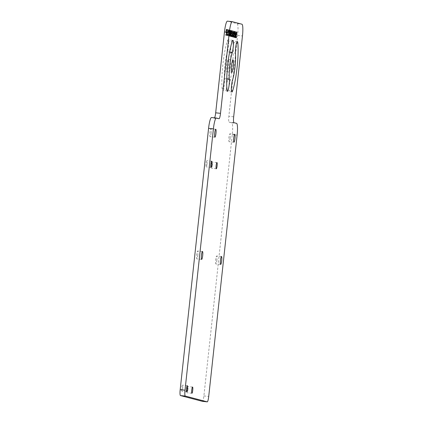 <?xml version="1.0" encoding="UTF-8"?>
<svg xmlns="http://www.w3.org/2000/svg" width="423" height="423" viewBox="0 0 423 423"><rect width="100%" height="100%" fill="white"/><g stroke="black" fill="none" stroke-linecap="round" stroke-linejoin="round"><path stroke-width="0.32" stroke-dasharray="2.12 1.59" d="M232.275 21.663L227.447 21.161L237.102 23.704A11.352 1.798 -84 0 1 237.631 35.447L228.848 116.288A5.673 0.899 96 0 0 229.118 122.162L231.751 122.855A11.352 1.798 -84 0 1 232.28 134.599L203.891 395.933A5.673 0.899 -84 0 1 202.443 401.342M216.386 118.038L211.558 117.536L214.191 118.229A5.673 0.899 96 0 0 214.212 118.234A5.673 0.899 96 0 0 214.593 117.848M227.722 79.519A17.026 2.691 96 0 0 230.635 52.669A6.62 1.047 -84 0 1 231.074 45.319A6.62 1.047 -84 0 1 232.518 41.031A6.62 1.047 -84 0 1 233.02 42.559A30.266 4.785 -84 0 1 227.833 90.289A6.62 1.047 -84 0 1 227.088 91.49A6.62 1.047 -84 0 1 226.575 86.842A6.62 1.047 -84 0 1 227.722 79.519L232.55 80.026M227.431 51.828A17.026 2.691 96 0 0 224.513 78.673A6.62 1.047 -84 0 1 224.074 86.028A6.62 1.047 -84 0 1 222.635 90.316A6.62 1.047 -84 0 1 222.133 88.788A30.266 4.785 -84 0 1 227.32 41.057A6.62 1.047 -84 0 1 228.066 39.857A6.62 1.047 -84 0 1 228.579 44.505A6.62 1.047 -84 0 1 227.431 51.828L229.599 52.05M228.531 65.925A6.176 0.978 96 0 0 228.219 59.532A6.176 0.978 96 0 0 226.622 65.422A6.176 0.978 96 0 0 226.934 71.815A6.176 0.978 96 0 0 228.531 65.925M230.149 137.903A3.971 0.629 -84 0 1 229.118 141.694A3.971 0.629 -84 0 1 228.917 137.581A3.971 0.629 -84 0 1 229.948 133.79A3.971 0.629 -84 0 1 230.149 137.903M216.872 260.113A3.971 0.629 -84 0 1 215.841 263.899A3.971 0.629 -84 0 1 215.645 259.785A3.971 0.629 -84 0 1 216.671 256A3.971 0.629 -84 0 1 216.872 260.113M211.125 132.891A3.971 0.629 -84 0 1 210.099 136.682A3.971 0.629 -84 0 1 209.898 132.568A3.971 0.629 -84 0 1 210.924 128.777A3.971 0.629 -84 0 1 211.125 132.891M197.848 255.095A3.971 0.629 -84 0 1 196.822 258.887A3.971 0.629 -84 0 1 196.621 254.773A3.971 0.629 -84 0 1 197.647 250.987A3.971 0.629 -84 0 1 197.848 255.095M236.108 33.243L236.399 31.884L236.631 32.857L235.764 35.897L235.812 37.081L236.335 36.309L235.886 37.885L235.659 35.738L236.378 34.099L236.224 32.751L236.108 33.243L236.573 33.29L236.753 32.032L237.07 32.375L237.002 33.925L236.182 36.716L236.431 37.171L236.684 36.325L236.727 36.859L236.462 37.832L236.06 37.467L236.219 35.289L236.901 33.771L236.875 32.719L236.573 33.29M234.982 32.814L234.474 37.515L235.003 31.514L234.887 36.97L235.934 31.757L235.283 37.726L235.68 32.999L234.897 37.626L234.982 32.814L235.447 32.862L234.934 37.562L235.468 31.561L235.352 37.018L236.399 31.81L235.748 37.779L236.145 33.047L235.209 37.636L235.447 32.862M233.93 34.237L234.273 31.45L234.85 31.471L234.199 37.441L233.655 37.166L233.766 34.845L233.93 34.237L234.395 34.284L234.739 31.503L235.315 31.524L234.665 37.494L234.199 37.367L234.083 36.817L234.395 34.284M233.512 31.122L233.332 37.213L233.3 35.638L232.914 35.537L232.555 37.007L233.512 31.122L233.977 31.17L233.792 37.261L233.766 35.685L233.38 35.585L233.02 37.06L233.977 31.17M232.1 32.053L231.587 36.753L232.121 30.752L232.005 36.209L233.047 31.001L232.401 36.97L232.793 32.238L231.857 36.827L232.1 32.053L232.56 32.106L232.053 36.801L232.587 30.805L232.47 36.262L233.512 31.048L232.867 37.018L233.258 32.285L232.476 36.917L232.56 32.106M231.27 31.968L231.561 30.604L231.788 31.582L231.492 33.591L230.921 34.617L230.974 35.807L231.497 35.03L231.043 36.611L230.752 35.098L231.598 32.444L231.571 31.392L231.318 31.72L231.735 32.016L232.021 30.657L232.232 31.101L232.09 33.153L231.386 34.67L231.439 35.855L231.963 35.083L231.508 36.658L231.286 34.512L232.111 31.852L231.92 31.413L231.735 32.016M230.62 33.364L230.403 35.918L230.038 36.346L229.885 35.389L230.361 31.207L230.784 30.403L230.62 33.364L231.085 33.412L231.148 33.951L230.62 36.426L230.35 35.437L230.715 31.878L231.058 30.53L231.333 30.604L231.085 33.412M229.98 32.671L229.377 36.04L229.107 34.274L229.525 30.985L229.996 30.324L229.98 32.671L230.445 32.719L229.71 36.188L229.99 31.032L230.461 30.371L230.445 32.719M228.52 31.244L228.817 30.012L229.388 30.033L228.743 36.003L228.917 33.306L228.483 33.063L228.52 31.244L228.986 31.291L229.388 29.959L229.853 30.086L229.208 36.05L229.377 33.354L228.949 33.11L228.986 31.291M228.52 29.806L227.87 35.775L227.172 35.59L227.257 34.829L227.838 34.982L228.404 29.774L228.986 29.853L228.335 35.823L227.637 35.638L227.722 34.876L228.304 35.03L228.986 29.853M227.172 32.846L226.865 32.375L226.612 33.613L226.68 34.808L227.183 34.025L226.977 35.019L226.612 35.442L226.474 34.882L226.665 32.582L227.024 31.635L227.283 32.222L227.5 30.192L226.94 30.044L227.008 29.409L227.669 29.578L227.172 32.846L227.637 32.894L227.331 32.423L227.051 34.437L227.262 34.887L227.648 34.073L227.304 35.421L226.992 35.342L227.13 32.629L227.489 31.683L227.743 32.27L227.965 30.239L227.405 30.091L227.474 29.457L228.129 29.631L227.637 32.894M226.236 34.691L226.168 35.326L225.47 35.141L225.538 34.506L226.083 34.649L225.903 31.339L226.411 29.25L226.643 30.747L226.247 29.991L226.041 31.371L226.236 34.691L226.702 34.739L226.633 35.373L225.935 35.188L226.004 34.554L226.543 34.697L226.368 31.387L226.871 29.298L227.146 30.282L227.014 30.773L226.712 30.038L226.522 30.905L226.702 34.739M182.63 388.393A3.12 0.492 -84 0 1 181.821 391.37A3.12 0.492 -84 0 1 181.663 388.14A3.12 0.492 -84 0 1 182.472 385.163A3.12 0.492 -84 0 1 182.63 388.393M207.016 163.913A3.12 0.492 -84 0 1 206.207 166.889A3.12 0.492 -84 0 1 206.049 163.659A3.12 0.492 -84 0 1 206.858 160.682A3.12 0.492 -84 0 1 207.016 163.913M187.897 389.784A3.12 0.492 -84 0 1 187.088 392.761A3.12 0.492 -84 0 1 186.929 389.53A3.12 0.492 -84 0 1 187.738 386.553A3.12 0.492 -84 0 1 187.897 389.784M212.283 165.298A3.12 0.492 -84 0 1 211.474 168.275A3.12 0.492 -84 0 1 211.315 165.044A3.12 0.492 -84 0 1 212.124 162.067A3.12 0.492 -84 0 1 212.283 165.298M235.992 33.211L236.457 33.258M236.156 32.994L236.621 33.042M236.224 32.751L236.69 32.798M236.293 32.64L236.758 32.687M236.409 32.671L236.875 32.719M236.457 32.809L236.922 32.862M236.489 33.079L236.949 33.131M236.462 33.465L236.928 33.517M236.436 33.718L236.901 33.771M236.378 34.099L236.843 34.147M236.288 34.337L236.753 34.385M236.219 34.448L236.684 34.496M236.103 34.416L236.568 34.464M235.992 34.517L236.457 34.564M235.886 34.749L236.351 34.802M235.754 35.241L236.219 35.289M235.659 35.738L236.124 35.786M235.59 36.373L236.055 36.42M235.574 36.891L236.039 36.938M235.595 37.42L236.06 37.467M235.648 37.695L236.113 37.742M235.727 37.848L236.193 37.896M235.886 37.885L236.351 37.933M235.997 37.784L236.462 37.832M236.134 37.43L236.6 37.478M236.261 36.812L236.727 36.859M236.335 36.309L236.801 36.357M236.219 36.278L236.684 36.325M236.156 36.653L236.621 36.701M236.06 37.018L236.526 37.065M235.965 37.124L236.431 37.171M235.812 37.081L236.277 37.134M235.748 36.938L236.214 36.986M235.717 36.669L236.182 36.716M235.722 36.278L236.187 36.325M235.764 35.897L236.23 35.944M235.844 35.521L236.309 35.574M235.928 35.283L236.394 35.331M236.018 35.178L236.483 35.225M236.134 35.209L236.6 35.257M236.23 35.104L236.69 35.151M236.33 34.871L236.795 34.919M236.462 34.379L236.928 34.432M236.542 33.877L237.002 33.925M236.594 33.369L237.06 33.417M236.631 32.857L237.097 32.904M236.61 32.328L237.07 32.375M236.557 32.053L237.023 32.1M236.494 31.905L236.959 31.958M236.399 31.884L236.864 31.931M236.288 31.984L236.753 32.032M236.166 32.344L236.631 32.391M236.055 32.835L236.52 32.883M234.474 37.515L234.934 37.562M234.744 37.584L235.209 37.636M234.897 37.626L235.362 37.673M235.68 32.999L236.145 33.047M235.167 37.7L235.632 37.747M235.283 37.726L235.748 37.779M235.934 31.757L236.399 31.81M235.759 31.714L236.224 31.762M234.887 36.97L235.352 37.018M235.177 31.561L235.643 31.609M235.003 31.514L235.468 31.561M234.358 37.483L234.818 37.531M233.908 34.099L234.374 34.147M233.877 34.353L234.342 34.4M233.766 34.845L234.231 34.892M233.708 35.22L234.168 35.273M233.639 35.855L234.099 35.907M233.612 36.241L234.078 36.293M233.618 36.764L234.083 36.817M233.655 37.166L234.12 37.219M233.734 37.319L234.199 37.367M234.199 37.441L234.665 37.494M234.85 31.471L235.315 31.524M234.384 31.35L234.85 31.397M234.273 31.45L234.739 31.503M234.157 31.815L234.617 31.862M234.041 32.307L234.506 32.354M233.982 32.682L234.448 32.73M233.924 33.19L234.39 33.237M233.903 33.576L234.368 33.623M235.114 32.254L234.675 32.27L234.554 33.935L234.924 34.03L235.114 32.254L234.284 32.106L234.749 32.159M234.273 35.426L234.22 36.457L234.633 36.701L234.839 34.792L234.469 34.697L234.273 35.426L233.808 35.379L233.766 35.759L234.231 35.807M234.284 32.106L234.088 33.888L234.458 33.983L234.649 32.206M234.21 32.222L234.675 32.27M234.146 32.465L234.606 32.513M234.083 32.841L234.548 32.888M234.056 33.094L234.522 33.142M234.035 33.48L234.501 33.528M234.046 33.745L234.511 33.792M234.088 33.888L234.554 33.935M234.458 33.983L234.924 34.03M233.766 35.759L233.797 36.552L234.168 36.648L234.374 34.744L234.009 34.649L233.808 35.379M233.745 36.145L234.21 36.193M233.755 36.41L234.22 36.457M233.797 36.552L234.263 36.6M234.168 36.648L234.633 36.701M234.374 34.744L234.839 34.792M234.009 34.649L234.469 34.697M233.935 34.76L234.4 34.808M233.866 35.003L234.331 35.051M233.67 31.165L234.131 31.212M232.555 37.007L233.02 37.06M232.671 37.039L233.136 37.087M232.914 35.537L233.38 35.585M233.3 35.638L233.766 35.685M233.216 37.182L233.676 37.229M233.332 37.213L233.792 37.261M233.998 31.699L233.454 35.083L233.803 35.172L233.998 31.699L233.533 31.651L232.988 35.035L233.454 35.083M232.988 35.035L233.337 35.125L233.533 31.651M233.337 35.125L233.803 35.172M231.587 36.753L232.053 36.801M231.857 36.827L232.322 36.875M232.016 36.864L232.476 36.917M232.793 32.238L233.258 32.285M232.285 36.938L232.75 36.986M232.401 36.97L232.867 37.018M233.047 31.001L233.512 31.048M232.872 30.953L233.337 31.001M232.005 36.209L232.47 36.262M232.296 30.8L232.756 30.847M232.121 30.752L232.587 30.805M231.471 36.722L231.936 36.775M231.154 31.937L231.619 31.984M231.318 31.72L231.783 31.767M231.386 31.476L231.846 31.524M231.455 31.365L231.92 31.413M231.571 31.392L232.037 31.445M231.619 31.535L232.079 31.582M231.645 31.804L232.111 31.852M231.624 32.19L232.09 32.238M231.598 32.444L232.063 32.492M231.534 32.82L232 32.872M231.45 33.057L231.915 33.11M231.381 33.174L231.841 33.221M231.265 33.142L231.725 33.19M231.154 33.243L231.619 33.29M231.048 33.475L231.513 33.523M230.916 33.962L231.381 34.014M230.821 34.464L231.286 34.512M230.752 35.098L231.217 35.146M230.736 35.617L231.201 35.664M230.757 36.145L231.222 36.193M230.81 36.42L231.27 36.468M230.889 36.568L231.355 36.621M231.043 36.611L231.508 36.658M231.154 36.51L231.619 36.558M231.296 36.156L231.756 36.204M231.423 35.532L231.883 35.585M231.497 35.03L231.963 35.083M231.381 35.003L231.846 35.051M231.318 35.379L231.783 35.426M231.217 35.743L231.682 35.791M231.127 35.849L231.593 35.897M230.974 35.807L231.439 35.855M230.91 35.659L231.376 35.712M230.879 35.389L231.344 35.442M230.884 34.998L231.344 35.051M230.921 34.617L231.386 34.67M231.006 34.247L231.466 34.295M231.09 34.009L231.555 34.057M231.18 33.903L231.645 33.951M231.296 33.935L231.762 33.983M231.386 33.829L231.852 33.877M231.492 33.591L231.957 33.644M231.624 33.105L232.09 33.153M231.698 32.603L232.164 32.65M231.756 32.095L232.222 32.143M231.788 31.582L232.253 31.63M231.767 31.053L232.232 31.101M231.719 30.779L232.185 30.826M231.656 30.63L232.121 30.678M231.561 30.604L232.021 30.657M231.45 30.71L231.91 30.757M231.328 31.069L231.793 31.117M231.217 31.561L231.682 31.609M230.646 33.502L231.111 33.549M230.672 33.248L231.138 33.295M230.773 32.883L231.238 32.931M230.868 32.386L231.333 32.434M230.91 32.005L231.376 32.053M230.937 31.355L231.402 31.408M230.921 30.964L231.386 31.011M230.868 30.556L231.333 30.604M230.784 30.403L231.249 30.451M230.704 30.382L231.17 30.43M230.598 30.482L231.058 30.53M230.456 30.837L230.921 30.89M230.361 31.207L230.821 31.254M230.249 31.831L230.715 31.878M230.207 32.211L230.672 32.259M230.191 32.73L230.657 32.777M230.207 33.126L230.672 33.174M230.234 33.264L230.699 33.311M230.181 33.38L230.646 33.428M230.064 33.74L230.53 33.787M229.953 34.363L230.419 34.411M229.916 34.744L230.376 34.792M229.885 35.389L230.35 35.437M229.901 35.786L230.366 35.833M229.953 36.193L230.419 36.241M230.038 36.346L230.503 36.394M230.154 36.378L230.62 36.426M230.265 36.278L230.731 36.325M230.403 35.918L230.868 35.966M230.503 35.553L230.969 35.601M230.609 34.929L231.074 34.977M230.651 34.549L231.117 34.596M230.683 33.903L231.148 33.951M230.667 35.786L231.021 34.57L230.826 33.607L230.667 35.786L230.202 35.738L230.762 35.68M231.101 31.064L230.784 32.159L231.048 33.01L231.244 31.233L230.546 31.122L231.011 31.17M230.297 35.627L230.361 33.554L230.202 35.738M230.403 35.395L230.863 35.442M230.514 34.903L230.979 34.95M230.556 34.522L231.021 34.57M230.551 33.999L231.016 34.046M230.503 33.724L230.969 33.771M230.44 33.576L230.905 33.623M230.361 33.554L230.826 33.607M230.271 33.666L230.736 33.713M230.165 33.898L230.63 33.946M230.054 34.39L230.514 34.437M230.012 34.771L230.477 34.818M230.012 35.294L230.477 35.342M230.064 35.569L230.53 35.617M230.128 35.717L230.593 35.765M230.546 31.122L230.588 32.962L230.635 31.016M230.429 31.482L230.889 31.535M230.345 31.857L230.81 31.905M230.318 32.111L230.784 32.159M230.318 32.502L230.784 32.55M230.355 32.899L230.815 32.952M230.419 33.047L230.879 33.1M230.493 33.068L230.958 33.116M230.588 32.962L231.048 33.01M230.704 32.603L231.17 32.65M230.784 32.233L231.249 32.28M230.81 31.979L231.275 32.026M230.815 31.588L231.281 31.635M230.778 31.186L231.244 31.233M230.715 31.038L231.18 31.085M229.853 33.814L230.318 33.866M230.027 32.032L230.493 32.079M230.054 31.646L230.514 31.693M230.07 31.128L230.53 31.175M230.049 30.731L230.514 30.779M229.996 30.324L230.461 30.371M229.895 30.165L230.355 30.218M229.763 30.266L230.228 30.313M229.626 30.62L230.091 30.668M229.525 30.985L229.99 31.032M229.43 31.482L229.895 31.529M229.372 31.857L229.837 31.905M229.282 32.486L229.747 32.539M229.16 33.634L229.626 33.681M229.107 34.274L229.573 34.321M229.086 34.66L229.552 34.707M229.07 35.178L229.536 35.225M229.086 35.574L229.552 35.622M229.144 35.981L229.604 36.029M229.245 36.135L229.71 36.188M229.377 36.04L229.837 36.087M229.515 35.685L229.98 35.733M229.615 35.321L230.075 35.368M229.705 34.823L230.17 34.871M229.768 34.443L230.234 34.496M230.334 32.825L230.181 30.953L229.668 34.348L229.694 35.4L229.975 35.209L230.334 32.825L229.869 32.772L229.932 32.005L230.398 32.053M229.932 32.005L229.715 30.905L229.271 33.528L229.425 35.4L229.869 32.772M229.938 31.223L230.403 31.27M229.906 30.953L230.371 31.006M229.826 30.805L230.286 30.853M229.715 30.905L230.181 30.953M229.626 31.143L230.091 31.191M229.467 31.884L229.932 31.931M229.366 32.64L229.832 32.687M229.271 33.528L229.731 33.581M229.208 34.3L229.668 34.348M229.203 35.077L229.663 35.13M229.229 35.347L229.694 35.4M229.314 35.5L229.779 35.548M229.425 35.4L229.89 35.447M229.509 35.162L229.975 35.209M229.668 34.422L230.133 34.469M229.774 33.666L230.239 33.713M228.584 30.868L229.049 30.916M228.468 31.751L228.933 31.799M228.446 32.137L228.912 32.185M228.446 32.661L228.912 32.708M228.483 33.063L228.949 33.11M228.568 33.216L229.033 33.264M228.917 33.306L229.377 33.354M228.626 35.971L229.092 36.024M228.743 36.003L229.208 36.05M229.388 30.033L229.853 30.086M228.928 29.911L229.388 29.959M228.817 30.012L229.282 30.065M228.695 30.377L229.16 30.424M229.097 32.497L229.462 32.592L229.668 30.689L229.303 30.593L229.097 32.497L228.632 32.449L229.462 32.592M228.996 32.545L229.203 30.641L228.838 30.541L228.632 32.449M229.203 30.641L229.668 30.689M228.838 30.541L229.303 30.593M228.764 30.652L229.229 30.705M228.7 30.9L229.166 30.948M228.637 31.276L229.102 31.323M228.594 31.656L229.06 31.704M228.573 32.042L229.039 32.09M228.584 32.307L229.049 32.354M227.87 35.775L228.335 35.823M228.404 29.774L228.869 29.822M227.838 34.982L228.304 35.03M227.257 34.829L227.722 34.876M227.172 35.59L227.637 35.638M227.135 32.444L227.6 32.497M227.31 32.883L227.775 32.931M227.669 29.578L228.129 29.631M227.008 29.409L227.474 29.457M226.94 30.044L227.405 30.091M227.5 30.192L227.965 30.239M227.283 32.222L227.743 32.27M227.225 31.815L227.69 31.862M227.14 31.662L227.606 31.714M227.024 31.635L227.489 31.683M226.913 31.736L227.378 31.783M226.776 32.09L227.241 32.137M226.665 32.582L227.13 32.629M226.559 33.206L227.019 33.258M226.501 33.713L226.966 33.766M226.469 34.358L226.934 34.411M226.474 34.882L226.94 34.935M226.527 35.289L226.992 35.342M226.612 35.442L227.077 35.49M226.728 35.474L227.193 35.521M226.839 35.373L227.304 35.421M226.977 35.019L227.442 35.067M227.093 34.522L227.553 34.575M227.183 34.025L227.648 34.073M227.066 33.993L227.532 34.046M226.977 34.496L227.437 34.543M226.887 34.734L227.352 34.781M226.797 34.839L227.262 34.887M226.68 34.808L227.146 34.855M226.617 34.66L227.082 34.707M226.585 34.39L227.051 34.437M226.591 33.999L227.056 34.046M226.612 33.613L227.077 33.66M226.638 33.359L227.103 33.406M226.702 32.983L227.167 33.031M226.781 32.613L227.246 32.661M226.865 32.375L227.331 32.423M226.955 32.27L227.421 32.317M227.072 32.296L227.537 32.349M226.168 35.326L226.633 35.373M226.041 31.371L226.506 31.424M226.056 30.853L226.522 30.905M226.083 30.599L226.548 30.646M226.162 30.229L226.628 30.276M226.247 29.991L226.712 30.038M226.358 29.89L226.823 29.938M226.437 29.911L226.902 29.959M226.522 30.065L226.982 30.112M226.548 30.329L227.014 30.382M226.548 30.72L227.014 30.773M226.643 30.747L227.109 30.794M226.68 30.234L227.146 30.282M226.659 29.705L227.125 29.753M226.606 29.43L227.072 29.483M226.485 29.272L226.95 29.319M226.411 29.25L226.871 29.298M226.279 29.346L226.744 29.393M226.173 29.578L226.638 29.626M226.041 30.065L226.506 30.118M225.967 30.572L226.432 30.62M225.94 30.826L226.405 30.874M225.903 31.339L226.368 31.387M225.903 31.73L226.363 31.778M226.083 34.649L226.543 34.697M225.538 34.506L226.004 34.554M225.47 35.141L225.935 35.188M232.28 134.599L237.113 135.106M231.751 122.855L236.579 123.363M203.891 395.933L208.719 396.436M219.019 118.736L214.191 118.229M237.102 23.704L241.935 24.206M237.631 35.447L242.464 35.95M233.681 116.796L228.848 116.288M233.945 122.67L229.118 122.162M230.635 52.669L235.468 53.176M227.833 90.289L231.439 90.665M233.02 42.559L236.542 42.929M224.513 78.673L226.744 78.905M227.32 41.057L232.148 41.56M222.133 88.788L226.961 89.29M219.04 118.736L214.212 118.234M231.92 91.997L227.088 91.49M237.351 41.533L232.518 41.031M232.893 40.359L228.066 39.857M227.463 90.823L222.635 90.316M228.219 59.532L233.052 60.034M226.934 71.815L231.762 72.322M233.951 142.202L229.118 141.694M234.776 134.297L229.948 133.79M220.674 264.407L215.841 263.899M221.499 256.502L216.671 256M214.926 137.189L210.099 136.682M215.756 129.285L210.924 128.777M201.649 259.394L196.822 258.887M202.48 251.489L197.647 250.987M186.649 391.878L181.821 391.37M187.299 385.67L182.472 385.163M211.035 167.397L206.207 166.889M211.685 161.184L206.858 160.682M191.92 393.263L187.088 392.761M192.571 387.056L187.738 386.553M216.306 168.782L211.474 168.275M216.957 162.575L212.124 162.067"/><path stroke-width="0.63" d="M214.593 117.848A5.673 0.899 96 0 0 215.682 112.819L224.465 31.974A11.352 1.798 -84 0 1 227.4 21.15A11.352 1.798 -84 0 1 227.447 21.161M202.4 401.342L207.228 401.845A5.673 0.899 96 0 0 207.249 401.85L202.421 401.342A5.673 0.899 -84 0 1 202.421 401.342A5.673 0.899 -84 0 1 202.4 401.342L180.452 395.558A5.673 0.899 -84 0 1 180.187 389.683L208.576 128.354A11.352 1.798 -84 0 1 211.511 117.525A11.352 1.798 -84 0 1 211.558 117.536M207.249 401.85A5.673 0.899 96 0 0 208.719 396.436L237.113 135.106A11.352 1.798 96 0 0 236.579 123.363L233.945 122.67A5.673 0.899 -84 0 1 233.681 116.796L242.464 35.95A11.352 1.798 96 0 0 241.935 24.206L232.275 21.663A11.352 1.798 96 0 0 232.232 21.658A11.352 1.798 96 0 0 229.292 32.481L220.51 113.327A5.673 0.899 -84 0 1 219.04 118.736A5.673 0.899 -84 0 1 219.019 118.736L216.386 118.038A11.352 1.798 96 0 0 216.343 118.033A11.352 1.798 96 0 0 213.404 128.856L185.015 390.191A5.673 0.899 96 0 0 185.279 396.06L207.228 401.845M232.55 80.026A17.026 2.691 96 0 0 235.468 53.176A6.62 1.047 -84 0 1 235.907 45.827A6.62 1.047 -84 0 1 237.351 41.533A6.62 1.047 -84 0 1 237.848 43.067A30.266 4.785 -84 0 1 232.666 90.797A6.62 1.047 -84 0 1 231.92 91.997A6.62 1.047 -84 0 1 231.402 87.344A6.62 1.047 -84 0 1 232.55 80.026M232.259 52.33A17.026 2.691 96 0 0 229.345 79.18A6.62 1.047 -84 0 1 228.906 86.53A6.62 1.047 -84 0 1 227.463 90.823A6.62 1.047 -84 0 1 226.961 89.29A30.266 4.785 -84 0 1 232.148 41.56A6.62 1.047 -84 0 1 232.893 40.359A6.62 1.047 -84 0 1 233.406 45.012A6.62 1.047 -84 0 1 232.259 52.33L229.599 52.05M233.364 66.432A6.176 0.978 96 0 0 233.052 60.034A6.176 0.978 96 0 0 231.45 65.925A6.176 0.978 96 0 0 231.762 72.322A6.176 0.978 96 0 0 233.364 66.432M234.977 138.411A3.971 0.629 -84 0 1 233.951 142.202A3.971 0.629 -84 0 1 233.75 138.088A3.971 0.629 -84 0 1 234.776 134.297A3.971 0.629 -84 0 1 234.977 138.411M221.7 260.616A3.971 0.629 -84 0 1 220.674 264.407A3.971 0.629 -84 0 1 220.473 260.293A3.971 0.629 -84 0 1 221.499 256.502A3.971 0.629 -84 0 1 221.7 260.616M215.957 133.398A3.971 0.629 -84 0 1 214.926 137.189A3.971 0.629 -84 0 1 214.725 133.076A3.971 0.629 -84 0 1 215.756 129.285A3.971 0.629 -84 0 1 215.957 133.398M202.68 255.603A3.971 0.629 -84 0 1 201.649 259.394A3.971 0.629 -84 0 1 201.448 255.281A3.971 0.629 -84 0 1 202.48 251.489A3.971 0.629 -84 0 1 202.68 255.603M187.458 388.901A3.12 0.492 -84 0 1 186.649 391.878A3.12 0.492 -84 0 1 186.49 388.647A3.12 0.492 -84 0 1 187.299 385.67A3.12 0.492 -84 0 1 187.458 388.901M211.844 164.42A3.12 0.492 -84 0 1 211.035 167.397A3.12 0.492 -84 0 1 210.881 164.161A3.12 0.492 -84 0 1 211.685 161.184A3.12 0.492 -84 0 1 211.844 164.42M192.724 390.286A3.12 0.492 -84 0 1 191.92 393.263A3.12 0.492 -84 0 1 191.762 390.032A3.12 0.492 -84 0 1 192.571 387.056A3.12 0.492 -84 0 1 192.724 390.286M217.11 165.805A3.12 0.492 -84 0 1 216.306 168.782A3.12 0.492 -84 0 1 216.148 165.552A3.12 0.492 -84 0 1 216.957 162.575A3.12 0.492 -84 0 1 217.11 165.805M180.452 395.558L185.279 396.06M180.187 389.683L185.015 390.191M208.576 128.354L213.404 128.856M220.51 113.327L215.682 112.819M224.465 31.974L229.292 32.481M231.439 90.665L232.666 90.797M236.542 42.929L237.848 43.067M226.744 78.905L229.345 79.18M211.511 117.525L216.343 118.033M227.4 21.15L232.232 21.658"/></g></svg>
